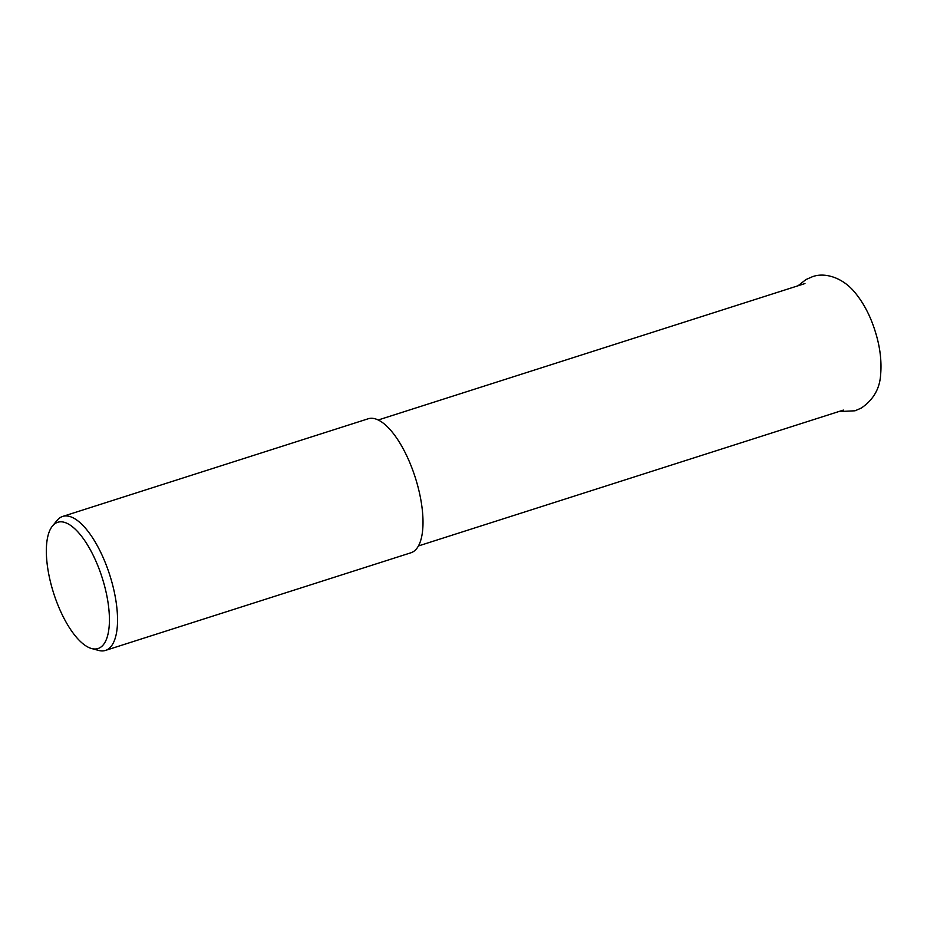 <?xml version="1.0" encoding="UTF-8"?>
<svg xmlns="http://www.w3.org/2000/svg" width="927" height="927" viewBox="0 0 927 927"><rect width="100%" height="100%" fill="white"/><g stroke="black" fill="none" stroke-linecap="round" stroke-linejoin="round"><path stroke-width="1.39" d="M52.468 526.003L57.103 520.395A70.325 27.022 72.3 0 1 60.661 517.324A70.325 27.022 72.3 0 1 62.654 516.443A70.325 27.022 72.3 0 1 108.934 572.527A70.325 27.022 72.3 0 1 107.486 649.549A70.325 27.022 72.3 0 1 105.493 650.418A70.325 27.022 72.3 0 1 98.679 650.441L91.646 648.541A66.269 25.469 72.3 0 1 53.627 593.164A66.269 25.469 72.3 0 1 52.468 526.003A66.269 25.469 72.3 0 1 55.829 523.118A66.269 25.469 72.3 0 1 100.452 572.619A66.269 25.469 72.3 0 1 99.942 647.706A66.269 25.469 72.3 0 1 91.646 648.541M62.654 516.443L368.123 418.795A70.325 27.022 72.3 0 1 414.404 474.867A70.325 27.022 72.3 0 1 412.944 551.889A70.325 27.022 72.3 0 1 410.951 552.77L105.493 650.418M837.857 411.634L855.053 410.788L861.31 408.042C873.396 399.792 879.839 388.598 880.65 374.462C882.087 357.208 878.599 342.005 875.03 330.8C870.036 314.995 862.944 301.785 853.779 291.148C841.241 276.744 823.755 272.26 812.214 276.814L805.957 279.56L798.02 285.783M843.373 410.093L418.448 545.945M804.96 283.558L378.181 420.001"/></g></svg>
